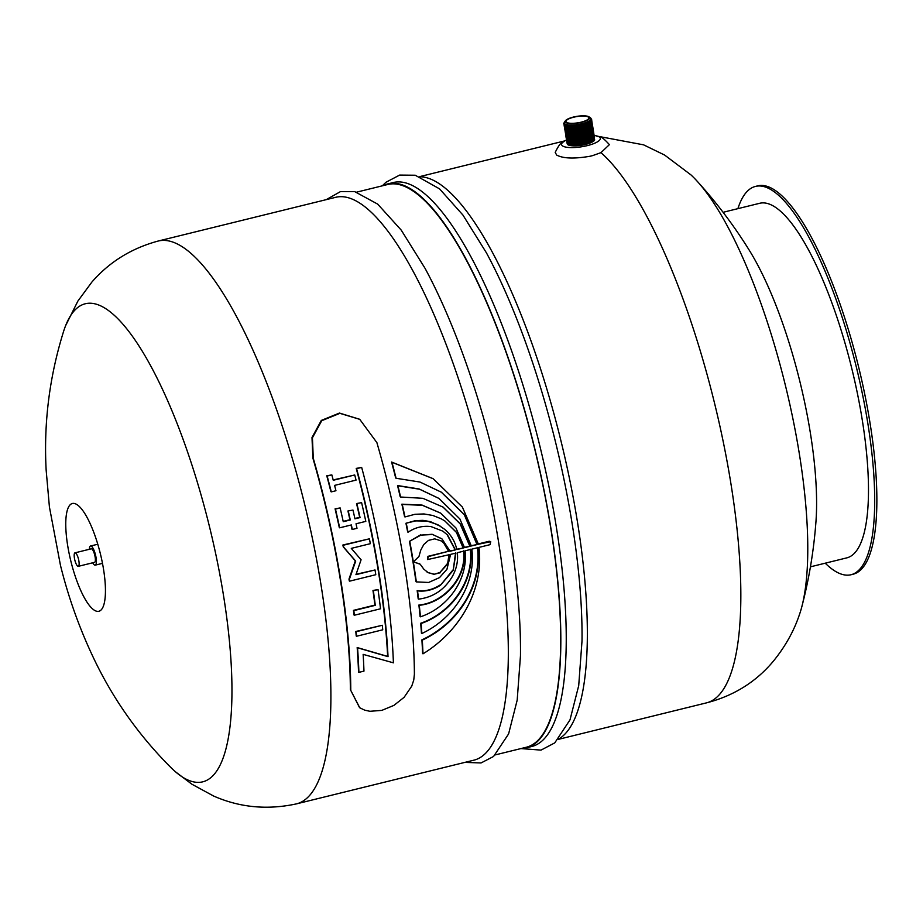 <?xml version="1.0" encoding="UTF-8"?>
<svg xmlns="http://www.w3.org/2000/svg" width="923" height="923" viewBox="0 0 923 923"><rect width="100%" height="100%" fill="white"/><g stroke="black" fill="none" stroke-linecap="round" stroke-linejoin="round"><path stroke-width="1.38" d="M350.775 689.85A289.787 79.39 -103.8 0 0 313.278 458.316L312.424 437.779L321.735 420.703L339.895 413.342L359.762 419.354L376.896 442.636A289.787 79.39 76.2 0 1 414.392 674.182L413.758 680.043L411.762 686.101L404.124 697.303L393.925 705.38L381.799 710.387L369.915 711.298L364.666 710.145L359.762 707.779L350.359 689.585L359.555 707.629M378.026 589.566L372.973 590.478A289.787 79.39 76.2 0 1 374.911 605.084L353.451 610.368A289.787 79.39 76.2 0 1 354.005 614.983L354.386 615.226A289.787 79.39 -103.8 0 0 353.821 610.611L375.292 605.326A289.787 79.39 -103.8 0 0 373.342 590.72L378.026 589.566A289.787 79.39 76.2 0 1 380.518 608.788L354.386 615.226M361.666 467.407L356.22 468.411A289.787 79.39 76.2 0 1 387.648 656.403L357.166 647.542A289.787 79.39 76.2 0 1 358.528 672.117L358.897 672.371A289.787 79.39 -103.8 0 0 357.547 647.796L388.029 656.657A289.787 79.39 -103.8 0 0 356.601 468.665L361.666 467.407A289.787 79.39 76.2 0 1 393.406 662.829L363.143 654.372A289.787 79.39 76.2 0 1 363.962 671.113L358.897 672.371M382.307 625.275L355.793 631.47A289.787 79.39 76.2 0 1 356.22 636.005L356.59 636.247A289.787 79.39 -103.8 0 0 356.163 631.724L382.307 625.275A289.787 79.39 76.2 0 1 382.733 629.809L356.59 636.247M369.396 538.813L342.883 545.008A289.787 79.39 76.2 0 1 343.252 546.866L355.32 560.861L348.986 579.102A289.787 79.39 76.2 0 1 349.275 580.902L349.644 581.155A289.787 79.39 -103.8 0 0 349.356 579.344L355.69 561.103L343.621 547.108A289.787 79.39 -103.8 0 0 343.252 545.251L369.396 538.813A289.787 79.39 76.2 0 1 370.342 543.682L351.282 548.377L361.089 559.776L355.955 574.66L375.026 569.964A289.787 79.39 76.2 0 1 375.788 574.706L349.644 581.155M375.026 569.964L356.082 574.291M347.936 510.973L352.978 510.061L347.936 510.973A289.787 79.39 76.2 0 1 349.898 519.73L343.194 521.38M356.543 503.554L361.597 502.643L356.543 503.554A289.787 79.39 76.2 0 1 359.682 517.318L354.882 518.507M351.052 525.014A289.787 79.39 76.2 0 1 351.94 529.214L352.321 529.467A289.787 79.39 -103.8 0 0 351.351 524.933L339.664 527.818A289.787 79.39 -103.8 0 0 335.453 509.081L340.137 507.927A289.787 79.39 76.2 0 1 343.264 521.703L350.279 519.972A289.787 79.39 -103.8 0 0 348.306 511.215M340.137 507.927L335.084 508.838A289.787 79.39 76.2 0 1 339.295 527.564L339.664 527.818M331.83 474.884L326.777 475.795A289.787 79.39 76.2 0 1 330.896 491.636L331.276 491.878A289.787 79.39 -103.8 0 0 327.146 476.037L331.83 474.884A289.787 79.39 76.2 0 1 333.261 480.272L354.72 474.976A289.787 79.39 76.2 0 1 356.059 480.11L334.588 485.394A289.787 79.39 76.2 0 1 335.949 490.736L331.276 491.878M354.72 474.976L333.168 479.948M359.543 419.215L339.445 413.054L321.296 420.426L311.997 437.514L312.862 458.039A288.622 79.066 76.2 0 1 350.359 689.585M361.597 502.643A289.787 79.39 76.2 0 1 365.808 521.38L356.036 523.779A289.787 79.39 76.2 0 1 356.993 528.314L352.321 529.467M359.682 517.318L360.051 517.572A289.787 79.39 -103.8 0 0 356.924 503.796M352.978 510.061A289.787 79.39 76.2 0 1 354.951 518.83L360.051 517.572M588.251 117.025A11.595 3.161 170.8 0 1 588.862 117.844A11.595 3.161 170.8 0 1 577.925 122.817A11.595 3.161 170.8 0 1 565.984 121.548A11.595 3.161 170.8 0 1 575.271 116.863A11.595 3.161 170.8 0 1 588.251 117.025M567.414 142.465A13.557 3.704 -9.2 0 0 581.398 144.265A13.557 3.704 -9.2 0 0 594.1 138.138M593.881 137.55L594.7 139.927A14.053 3.842 170.8 0 1 581.559 145.246A14.053 3.842 170.8 0 1 567.414 144.346L566.953 142.857M567.241 141.357A13.557 3.704 -9.2 0 0 581.225 143.169A13.557 3.704 -9.2 0 0 593.927 137.042M567.068 140.261A13.557 3.704 -9.2 0 0 581.04 142.061A13.557 3.704 -9.2 0 0 593.743 135.935M566.884 139.165A13.557 3.704 -9.2 0 0 580.867 140.965A13.557 3.704 -9.2 0 0 593.57 134.839M566.71 138.058A13.557 3.704 -9.2 0 0 580.694 139.858A13.557 3.704 -9.2 0 0 593.385 133.743M566.526 136.962A13.557 3.704 -9.2 0 0 580.509 138.762A13.557 3.704 -9.2 0 0 593.212 132.635M566.353 135.854A13.557 3.704 -9.2 0 0 580.336 137.665A13.557 3.704 -9.2 0 0 593.028 131.539M566.168 134.758A13.557 3.704 -9.2 0 0 580.152 136.558A13.557 3.704 -9.2 0 0 592.854 130.431M565.995 133.662A13.557 3.704 -9.2 0 0 579.979 135.462A13.557 3.704 -9.2 0 0 592.67 129.335M565.811 132.554A13.557 3.704 -9.2 0 0 579.794 134.354A13.557 3.704 -9.2 0 0 592.497 128.239M565.637 131.458A13.557 3.704 -9.2 0 0 579.621 133.258A13.557 3.704 -9.2 0 0 592.324 127.132M565.453 130.351A13.557 3.704 -9.2 0 0 579.436 132.162A13.557 3.704 -9.2 0 0 592.139 126.036M565.28 129.255A13.557 3.704 -9.2 0 0 579.263 131.054A13.557 3.704 -9.2 0 0 591.966 124.928M565.107 128.159A13.557 3.704 -9.2 0 0 579.09 129.958A13.557 3.704 -9.2 0 0 591.781 123.832M564.922 127.051A13.557 3.704 -9.2 0 0 578.906 128.851A13.557 3.704 -9.2 0 0 591.608 122.736M564.749 125.955A13.557 3.704 -9.2 0 0 578.733 127.755A13.557 3.704 -9.2 0 0 591.424 121.628M564.564 124.847A13.557 3.704 -9.2 0 0 578.548 126.659A13.557 3.704 -9.2 0 0 591.251 120.532M590.928 119.205A13.557 3.704 170.8 0 1 578.375 125.551A13.557 3.704 170.8 0 1 564.461 123.486M565.534 120.648L564.599 121.836A13.557 3.704 -9.2 0 0 578.19 124.455A13.557 3.704 -9.2 0 0 590.27 117.683A13.557 3.704 -9.2 0 0 590.27 117.671L589.012 116.84A12.403 3.392 170.8 0 1 589.012 116.84A12.403 3.392 170.8 0 1 577.96 123.036A12.403 3.392 170.8 0 1 565.534 120.648A12.403 3.392 170.8 0 1 576.875 116.356A12.403 3.392 170.8 0 1 589.001 116.84M566.399 140.054A19.614 5.353 -9.2 0 0 564.841 140.85C562.072 143.676 561.253 140.1 555.208 152.399L556.661 155.064C563.134 158.548 574.221 158.952 589.924 156.275A27.817 7.603 -9.2 0 0 592.693 155.595L600.942 152.653L609.411 144.634C599.235 133.42 599.604 137.839 596.039 135.796A19.614 5.353 -9.2 0 0 594.308 135.531M419.746 176.605L564.795 140.873A19.614 5.353 -9.2 0 0 562.638 145.961A19.614 5.353 -9.2 0 0 590.328 144.796A19.614 5.353 -9.2 0 0 596.039 135.796M600.942 152.653A289.787 79.39 -103.8 0 1 725.905 455.189A289.787 79.39 -103.8 0 1 706.58 702.841A289.787 79.39 -103.8 0 1 706.43 702.888C733.797 695.815 756.156 681.866 773.497 661.018C785.265 646.504 793.872 631.136 799.33 614.926A245.53 67.264 -103.8 0 0 801.879 606.538A245.53 67.264 -103.8 0 0 785.3 385.006A245.53 67.264 -103.8 0 0 697.073 181.116A245.53 67.264 -103.8 0 0 690.923 174.874L664.595 155.041L643.596 144.842L598.3 136.35M77.728 566.18A6.957 1.904 76.2 0 1 74.59 559.061A6.957 1.904 76.2 0 1 74.994 552.831A6.957 1.904 76.2 0 1 78.501 559.119A6.957 1.904 76.2 0 1 78.317 566.33A6.957 1.904 76.2 0 1 77.728 566.18M74.994 552.831L91.227 548.827A6.957 1.904 76.2 0 1 91.827 548.977A6.957 1.904 76.2 0 1 94.965 556.096A6.957 1.904 76.2 0 1 94.55 562.338L78.317 566.33M89.369 549.289A9.853 2.7 76.2 0 1 90.535 546.012A9.853 2.7 76.2 0 1 91.377 546.22A9.853 2.7 76.2 0 1 95.819 556.315A9.853 2.7 76.2 0 1 95.242 565.141A9.853 2.7 76.2 0 1 92.704 562.788M356.716 192.134L387.764 184.485A289.787 79.39 76.2 0 1 412.512 190.68A289.787 79.39 76.2 0 1 543.324 487.436A289.787 79.39 76.2 0 1 526.398 747.226L495.351 754.876M558.703 739A290.353 79.551 -103.8 0 0 560.826 440.306A290.353 79.551 -103.8 0 0 420.196 176.766M520.93 748.576L541.028 750.111L554.758 742.888L569.999 719.871L578.709 685.639L582.009 640.966A290.353 79.551 -103.8 0 0 486.375 252.764L462.931 215.059L439.556 188.869L415.212 175.232L399.636 175.082L385.906 182.293L382.295 185.835M521.564 748.426A290.353 79.551 -103.8 0 0 526.537 747.78L531.948 746.453A290.353 79.551 -103.8 0 0 539.736 445.497A290.353 79.551 -103.8 0 0 393.048 182.592L387.637 183.931A290.353 79.551 -103.8 0 0 382.93 185.673M526.537 747.78A290.353 79.551 -103.8 0 0 534.325 446.836A290.353 79.551 -103.8 0 0 387.637 183.931M63.652 331.195C49.438 376.63 43.612 422.93 46.15 470.107L49.415 506.946L60.468 565.361C68.117 596.166 78.547 625.771 91.758 654.176C111.371 696.657 137.85 734.558 171.217 767.867A246.129 67.437 -103.8 0 0 175.485 771.801A246.129 67.437 -103.8 0 0 181.912 776.705A246.129 67.437 -103.8 0 0 207.144 517.365A246.129 67.437 -103.8 0 0 65.591 325.727A246.129 67.437 -103.8 0 0 63.641 331.219M94.134 610.08A55.507 15.206 -103.8 0 0 103.157 606.699A55.507 15.206 -103.8 0 0 100.376 553.777A55.507 15.206 -103.8 0 0 78.259 505.562A55.507 15.206 -103.8 0 0 67.402 543.832A55.507 15.206 -103.8 0 0 94.134 610.08M697.073 181.116C716.56 202.552 733.947 225.57 749.234 250.179A182.569 50.015 76.2 0 1 815.99 521.149C813.878 550.039 809.171 578.502 801.879 606.538M825.231 563.192A199.956 54.78 -103.8 0 0 834.011 570.449A199.956 54.78 -103.8 0 0 851.087 574.729A199.956 54.78 -103.8 0 0 856.44 367.469A199.956 54.78 -103.8 0 0 755.429 186.434A199.956 54.78 -103.8 0 0 737.892 208.656M810.429 566.837L846.922 557.838A182.569 50.015 -103.8 0 0 851.814 368.612A182.569 50.015 -103.8 0 0 759.583 203.314L723.09 212.302M851.087 574.729L853.244 574.187A199.956 54.78 -103.8 0 0 858.609 366.939A199.956 54.78 -103.8 0 0 757.587 185.892L755.429 186.434M464.892 762.386L481.056 762.952L493.574 756.468L508.596 733.935L517.192 700.13L520.468 655.734A289.799 79.39 -103.8 0 0 425.018 268.27L401.24 230.127L377.68 204.11L354.697 191.615L340.541 191.569L326.257 199.633M473.372 760.298A289.799 79.39 -103.8 0 0 474.087 760.137A289.799 79.39 -103.8 0 0 481.864 459.758A289.799 79.39 -103.8 0 0 335.453 197.36A289.799 79.39 -103.8 0 0 334.737 197.545M440.756 526.41L430.464 521.657L422.919 520.353L415.338 520.641L405.935 523.272L415.708 520.895L427.107 521.057L437.848 524.702L444.598 529.283C450.978 534.648 455.051 541.409 456.827 549.566L463.392 547.95L456.758 549.243M405.935 523.272A288.622 79.066 76.2 0 1 407.666 531.983L408.047 532.236A289.787 79.39 -103.8 0 0 406.316 523.526M449.028 554.423L447.586 564.08L449.409 554.665L427.637 559.557L428.295 556.592L448.52 551.273L427.926 556.35L427.464 559.419M442.659 531.025L447.482 534.925L442.855 531.152L430.983 526.583C422.769 525.556 415.131 527.448 408.047 532.236M441.632 538.674L432.114 534.279L442.002 538.928L450.089 551.227L455.42 549.912L447.482 534.925M455.42 549.912L450.02 550.904M447.113 534.682L455.039 549.67M447.217 563.826L439.856 572.525L447.586 564.08M439.856 572.525L433.972 574.314L440.225 572.768M433.591 574.06L427.984 572.56L433.972 574.314M441.402 538.524L442.002 538.928M419.827 564.011L412.95 561.669L420.207 564.253L423.853 569.203L428.353 572.802M427.984 572.56L426.957 571.96M432.114 534.279L420.957 535.098L432.483 534.521M420.588 534.855L409.443 541.363L420.957 535.098M419.169 563.515L420.207 564.253M409.443 541.363A288.622 79.066 76.2 0 1 412.95 561.669A288.622 79.066 76.2 0 1 415.961 581.652L416.342 581.894A289.787 79.39 -103.8 0 0 413.331 561.922A289.787 79.39 -103.8 0 0 409.812 541.605M455.547 552.819L453.216 570.322L455.927 553.062L450.609 554.377L446.928 569.318L439.475 577.636L428.63 582.459L416.342 581.894M452.835 570.079L440.479 585.251L453.216 570.322M440.109 584.997C432.818 589.647 425.168 591.539 417.173 590.651L417.542 590.893C425.549 591.781 433.187 589.901 440.479 585.251M417.173 590.651A288.622 79.066 76.2 0 1 418.188 598.9L418.569 599.142A289.787 79.39 -103.8 0 0 417.542 590.893M432.956 478.587L391.571 462.031A288.622 79.066 76.2 0 1 395.69 477.999L396.082 478.264A289.787 79.39 -103.8 0 0 391.963 462.285L433.152 478.714L462.4 507.096L478.437 544.235L490.736 541.686L490.078 544.651L478.945 547.397C484.148 589.416 460.242 631.044 422.988 653.83A289.787 79.39 -103.8 0 0 422.296 640.124C458.2 623.475 482.625 585.632 477.791 547.674L471.838 549.139C476.314 583.578 454.416 618.295 421.857 633.513A289.787 79.39 -103.8 0 0 421.073 623.521C451.739 612.907 474.445 581.155 470.661 549.439L465.054 550.812C468.411 579.194 447.909 607.749 420.461 616.806A289.787 79.39 -103.8 0 0 419.273 605.292C444.182 603.1 467.511 576.99 463.9 551.1L457.335 552.715C458.223 561.034 456.539 569.006 452.27 576.633C444.355 589.832 433.129 597.331 418.569 599.142M441.194 540.866L444.275 543.578L441.39 540.982L434.733 538.847L428.48 540.382L423.772 544.535L420.761 550.12L418.95 556.488L413.331 561.922M448.89 551.516L444.275 543.578M443.894 543.335L448.52 551.273M440.548 513.061L422.042 505.066L401.874 504.177A288.622 79.066 76.2 0 1 404.586 516.695L404.966 516.949A289.787 79.39 -103.8 0 0 402.255 504.431L422.422 505.319L440.733 513.176L455.962 528.025L464.534 547.662L470.142 546.278L464.465 547.339M463.392 547.95L456.747 532.583L444.921 520.999L441.24 518.83L432.933 515.495L423.98 513.949L414.992 514.284L404.966 516.949M444.736 520.884L456.435 532.433L463.011 547.697M438.725 498.305L419.157 488.971L397.548 485.544A288.622 79.066 76.2 0 1 400.19 496.759L400.582 497.012A289.787 79.39 -103.8 0 0 397.928 485.798L419.538 489.225L438.91 498.42L459.885 518.968L471.33 545.989L477.283 544.524L471.261 545.666M470.142 546.278L460.427 523.999L443.109 507.131L422.872 498.316L400.582 497.012M442.913 507.004L460.116 523.849L469.772 546.035M477.283 544.524L464.615 514.861L441.482 492.271L420.011 482.06L396.082 478.264M441.298 492.155L464.304 514.711L476.903 544.282M490.54 541.582L489.202 541.247L478.368 543.912M463.519 550.858C467.13 576.737 443.801 602.846 418.892 605.038A288.622 79.066 76.2 0 1 420.08 616.564L420.461 616.806M477.422 547.431C482.244 585.39 457.808 623.221 421.903 639.858A288.622 79.066 76.2 0 1 422.596 653.565L422.988 653.83M470.28 549.185C474.064 580.913 451.347 612.653 420.68 623.267A288.622 79.066 76.2 0 1 421.465 633.259L421.857 633.513M175.485 771.801L191.799 784.158L213.617 796.03C239.761 807.544 267.37 810.163 296.445 803.875A289.787 79.39 -103.8 0 0 296.664 803.829A289.787 79.39 -103.8 0 0 304.44 503.462A289.787 79.39 -103.8 0 0 158.029 241.076A289.787 79.39 -103.8 0 0 157.821 241.134C131.308 248.379 109.341 262.005 91.919 282.011L77.901 301.048L65.591 325.727M566.768 141.75L567.38 143.388L568.949 144.23L578.236 144.692L587.213 142.973L593.212 140.296L594.412 139.038L594.493 137.262M566.595 140.654L567.207 142.292L568.776 143.123L578.052 143.596L587.04 141.865L593.028 139.188L594.239 137.931L594.32 136.166M566.41 139.546L567.034 141.184L568.603 142.027L577.879 142.5L586.866 140.769L592.854 138.092L594.054 136.835L594.135 135.058M566.237 138.45L566.849 140.088L568.418 140.919L577.694 141.392L586.682 139.673L592.67 136.996L593.881 135.727L593.962 133.962M566.053 137.354L566.676 138.992L568.245 139.823L577.521 140.296L586.509 138.565L592.497 135.889L593.697 134.631L593.777 132.854M565.88 136.246L566.491 137.885L568.06 138.727L577.337 139.188L586.324 137.469L592.312 134.793L593.524 133.535L593.604 131.758M565.695 135.15L566.318 136.789L567.887 137.619L577.163 138.092L586.151 136.362L592.139 133.685L593.339 132.427L593.42 130.662M565.522 134.043L566.134 135.681L567.703 136.523L576.979 136.996L585.967 135.266L591.955 132.589L593.166 131.331L593.247 129.555M565.349 132.947L565.961 134.585L567.53 135.416L576.806 135.889L585.793 134.17L591.781 131.493L592.993 130.224L593.062 128.459M565.164 131.851L565.776 133.489L567.345 134.32L576.633 134.793L585.609 133.062L591.597 130.385L592.808 129.128L592.889 127.351M564.991 130.743L565.603 132.381L567.172 133.212L576.448 133.685L585.436 131.966L591.424 129.289L592.635 128.032L592.716 126.255M564.807 129.647L565.418 131.285L566.987 132.116L576.275 132.589L585.251 130.858L591.251 128.182L592.451 126.924L592.531 125.159M564.634 128.539L565.245 130.178L566.814 131.02L576.09 131.493L585.078 129.762L591.066 127.086L592.278 125.828L592.358 124.051M564.449 127.443L565.072 129.082L566.641 129.912L575.917 130.385L584.905 128.666L590.893 125.99L592.093 124.72L592.174 122.955M564.276 126.347L564.888 127.985L566.457 128.816L575.733 129.289L584.721 127.559L590.708 124.882L591.92 123.624L592.001 121.848M564.091 125.24L564.714 126.878L566.284 127.709L575.56 128.182L584.547 126.463L590.535 123.786L591.735 122.528L591.816 120.751M563.918 124.144L564.53 125.782L566.099 126.613L575.375 127.086L584.363 125.355L590.351 122.678L591.562 121.421L591.643 119.655M565.107 121.178L563.711 123.451L565.926 125.516L575.202 125.978L584.19 124.259L590.178 121.582L591.666 119.229L589.578 117.221M97.769 544.235L90.535 546.012M102.488 563.365L95.242 565.141M336.18 197.199L158.029 241.076M474.814 759.941L296.664 803.829M706.58 702.841L558.38 739.358"/></g></svg>
